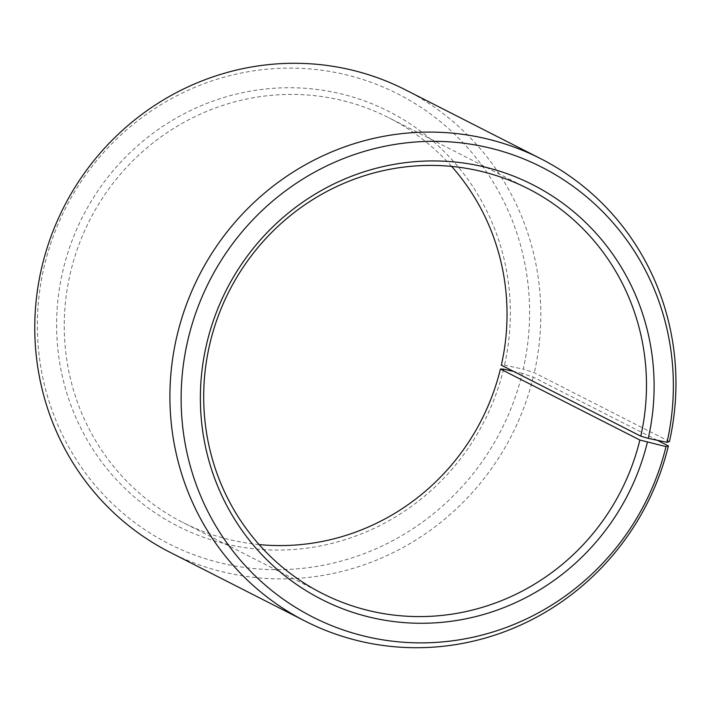 <?xml version="1.0" encoding="UTF-8"?>
<svg xmlns="http://www.w3.org/2000/svg" width="711" height="711" viewBox="0 0 711 711"><rect width="100%" height="100%" fill="white"/><g stroke="black" fill="none" stroke-linecap="round" stroke-linejoin="round"><path stroke-width="0.53" stroke-dasharray="3.56 2.67" d="M259.08 544.582A227.04 219.912 -63 0 1 182.62 522.318A227.04 219.912 -63 0 1 70.851 270.971A227.04 219.912 -63 0 1 388.659 117.671A227.04 219.912 -63 0 1 451.645 166.418M503.592 369.142A232.657 225.351 -63 0 1 228.48 544.546A232.657 225.351 -63 0 1 63.377 268.66A232.657 225.351 -63 0 1 336.57 92.821A232.657 225.351 -63 0 1 504.517 365.196L501.335 365.178M657.311 440.287L533.268 377.132L522.256 373.399A252.396 244.468 -63 0 1 223.814 563.69A252.396 244.468 -63 0 1 44.713 264.394A252.396 244.468 -63 0 1 341.067 73.642A252.396 244.468 -63 0 1 523.26 369.125L504.517 365.196M533.268 377.132A259.479 251.321 -63 0 1 170.053 552.323M669.442 441.54L534.308 372.724L523.26 369.125M405.537 89.87A259.479 251.321 -63 0 1 534.308 372.724M522.256 373.399L513.618 371.426M528.113 188.682L388.659 117.671M322.065 593.33L182.62 522.318"/><path stroke-width="1.07" d="M513.618 371.426L503.592 369.142L500.428 369.027L639.873 440.029A227.04 219.912 -63 0 1 322.065 593.33A227.04 219.912 -63 0 1 210.296 341.973A227.04 219.912 -63 0 1 528.113 188.682A227.04 219.912 -63 0 1 640.78 436.181L648.272 438.394L667.025 442.322L669.442 441.54A259.479 251.321 -63 0 0 540.671 158.677L405.537 89.87A259.479 251.321 -63 0 0 42.322 265.061A259.479 251.321 -63 0 0 170.053 552.323L305.188 621.13A259.479 251.321 -63 0 1 177.457 333.868A259.479 251.321 -63 0 1 540.671 158.677M451.645 166.418A227.04 219.912 -63 0 1 501.335 365.178L640.78 436.181M639.873 440.029L666.02 446.606L668.402 445.939L657.311 440.287M668.402 445.939A259.479 251.321 -63 0 1 305.188 621.13M666.02 446.606A252.396 244.468 -63 0 1 367.569 636.887A252.396 244.468 -63 0 1 188.468 337.601A252.396 244.468 -63 0 1 484.831 146.848A252.396 244.468 -63 0 1 667.025 442.322M647.348 442.34A232.657 225.351 -63 0 1 372.235 617.752A232.657 225.351 -63 0 1 207.141 341.858A232.657 225.351 -63 0 1 480.325 166.027A232.657 225.351 -63 0 1 648.272 438.394M500.428 369.027A227.04 219.912 -63 0 1 259.08 544.582"/></g></svg>
